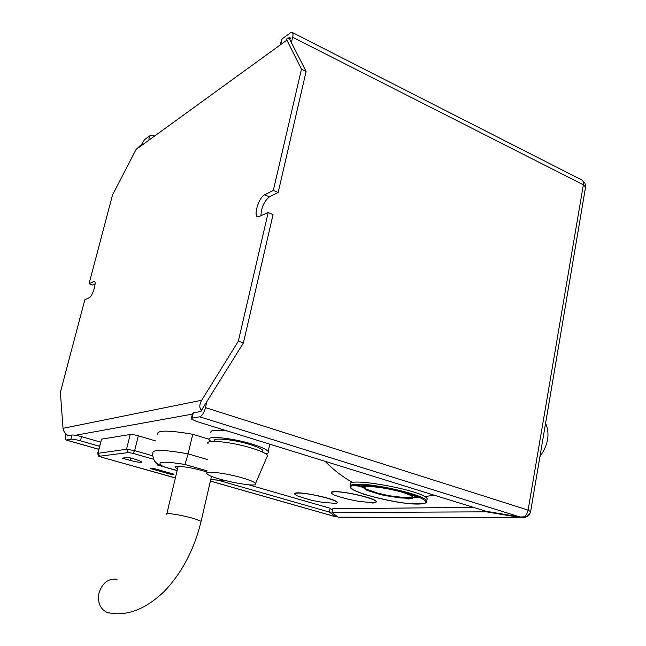 <?xml version="1.0" encoding="UTF-8"?>
<svg xmlns="http://www.w3.org/2000/svg" width="646" height="646" viewBox="0 0 646 646"><rect width="100%" height="100%" fill="white"/><g stroke="black" fill="none" stroke-linecap="round" stroke-linejoin="round"><path stroke-width="0.97" d="M290.24 38.421L287.115 38.082L286.606 39.616L301.464 69.154L273.331 190.4L264.666 194.785C258.699 197.337 252.909 216.773 258.077 216.959L268.187 212.558L273.048 214.601L243.397 342.969L238.342 341.185L201.673 400.27L63.033 428.314L60.377 392.324L84.82 299.801L89.301 297.669C92.58 296.49 97.126 281.147 94.154 281.309L89.067 283.723L92.806 285.056L95.083 283.917M268.187 212.558L238.342 341.185M141.514 144.438L136.031 149.509L112.501 195.019L89.067 283.723M201.81 410.856L201.302 410.46C199.218 407.788 199.339 404.396 201.673 400.27M63.033 428.314C63.373 431.011 64.858 433.296 67.491 435.154L68.323 435.703M289.174 38.251L306.107 71.448L301.464 69.154M260.927 216.014C261.21 207.754 264.044 201.358 269.447 196.828L278.16 192.476L306.107 71.448M243.397 342.969L201.302 410.46M278.16 192.476L273.331 190.4M191.41 418.342L192.516 413.674L193.307 412.842L201.003 411.437L203.288 407.271M66.966 434.782L67.281 435.888L71.956 435.041C73.878 434.887 77.068 435.42 81.525 436.631L100.542 442.114M248.597 484.783L330.195 508.297L332.496 510.074M473.486 507.36L332.771 508.749L331.987 512.536L338.254 517.268L523.672 517.737L527.507 516.453L529.332 514.692L529.381 513.707L527.693 515.581L525.464 516.792L520.046 516.994L486.123 511.277L196.602 421.467L191.264 418.947L192.048 418.148L199.735 416.807C202.109 415.903 204.023 412.834 205.476 407.618L206.93 401.432M218.485 480.333L329.412 512.084L335.686 516.8L336.873 516.251M81.525 436.631L80.451 440.822L99.484 446.265M80.451 440.822C75.986 439.611 72.796 439.078 70.874 439.207L71.956 435.041M65.819 433.805L65.795 433.894C64.931 437.6 65.044 439.643 66.118 440.023L70.874 439.207M141.579 144.389L144.542 139.657L149.67 135.91L153.982 135.361M288.463 38.074L289.876 37.282L289.957 39.794M291.394 42.612L292.654 37.266C293.284 34.375 293.058 32.728 291.992 32.332L290.377 32.865L282.116 38.913L281.18 42.846M280.525 43.33L282.116 38.913M521.265 517.68L486.454 511.842L331.987 512.536M338.254 517.268L339.053 517.268M486.543 511.349L486.454 511.842M330.195 508.297L329.412 512.084M584.355 182.132L585.478 184.716M529.058 514.176L529.615 514.273M155.961 441.032L138.309 435.808C134.667 434.798 131.97 434.354 130.209 434.483L101.543 439.143L97.74 453.145M136.581 459.686L128.497 457.376L122.102 458.127L130.104 460.404C137.404 462.261 141.337 462.746 141.894 461.85L136.581 459.686M158.997 464.668L156.93 464.87L177.117 470.627M150.518 468.6L171.093 474.414L173.992 474.196L153.328 468.342L150.518 468.6M171.327 473.437L171.093 474.414M269.705 444.149L269.414 445.91M210.959 432.836C209.845 430.204 215.271 429.582 227.239 430.971M210.992 441.493L209.296 439.991C205.113 435.267 232.318 437.827 252.618 444.262C261.469 447.04 266.653 449.446 268.179 451.465C268.881 452.604 268.033 453.355 265.635 453.718M214.609 441.065C211.218 437.197 233.472 439.304 250.075 444.553C257.342 446.83 261.606 448.808 262.874 450.472L262.583 451.78M208.214 443.842C203.635 439.062 231.203 441.67 251.851 448.171C260.919 451.005 266.168 453.427 267.622 455.438L266.903 457.11M242.549 477.951C249.962 480.148 254.306 481.973 255.582 483.418C260.483 488.844 210.62 478.952 207.051 473.809C203.329 470.385 225.696 472.929 242.549 477.951M160.806 465.653L162.13 466.299C158.004 464.224 155.71 462.697 155.242 461.704C154.168 461.535 151.947 454.671 152.965 453.322C151.673 449.309 163.398 449.487 188.123 453.855L192.75 434.282C168.097 430.026 156.356 430.099 157.543 434.5M210.806 479.292L212.502 479.542L210.862 479.074M212.502 479.542L215.053 479.946M177.521 468.923L175.413 467.526C172.821 464.926 189.9 466.937 203.167 470.861L207.116 472M209.029 439.223L192.75 434.282M162.13 466.299L177.149 470.49M207.6 459.589L188.123 453.855L184.958 464.466C162.542 460.897 155.258 461.567 163.115 466.485M207.116 472.065L206.647 471.863M206.631 471.927L207.116 472.089M212.146 476.57L211.436 476.587M215.473 479.994L225.058 480.559M210.871 479.017L212.914 479.598M109.101 613.054L107.519 612.634C100.17 609.218 97.336 602.637 99.008 592.883C102.439 582.773 108.471 578.227 117.088 579.244M408.571 498.954L412.213 498.486C414.126 497.719 412.972 496.411 408.732 494.578C398.735 490.144 372.201 485.404 366.016 486.906C363.31 487.488 363.658 488.634 367.057 490.346C375.423 493.181 381.616 494.957 385.63 495.676L400.286 497.896L412.213 498.486M426.885 500.319L427.184 498.744C423.994 490.314 342.606 475.819 350.641 484.985M334.693 491.832C332.028 491.937 330.938 492.413 331.422 493.261L333.901 494.957C345.812 499.051 350.931 499.81 354.202 500.432C357.278 501.312 364.36 502.087 375.447 502.733L376.214 501.635C375.229 498.429 344.673 491.202 334.693 491.832M372.532 503.064L375.447 502.733M372.564 502.903L374.874 502.717M376.327 502.007L376.247 501.474C374.712 497.137 330.058 488.457 331.333 492.712M297.604 493.092C295.343 493.181 294.431 493.584 294.859 494.303L297.007 495.781C307.585 499.253 313.77 500.997 315.547 500.997C318.066 501.837 325.083 502.653 336.598 503.436L337.244 502.499C336.356 499.56 306.68 492.494 297.604 493.092M334.135 503.718L336.598 503.436M334.168 503.565L336.049 503.42M337.349 502.814L337.277 502.346C335.896 498.429 293.542 489.951 294.778 493.827M539.927 456.617C548.244 444.876 550.126 433.741 545.587 423.203M286.832 40.149L136.031 149.509M192.419 414.102L75.453 435.267M94.825 281.882L93.573 281.438M269.447 196.828L264.666 194.785M520.046 516.994L199.735 416.807M66.263 440.015L98.725 449.261M210.402 481.068L335.549 516.719M148.838 139.108L149.67 135.91M290.248 37.961L289.287 37.476M193.307 412.842L192.048 418.148M338.076 517.163L520.296 517.543M205.476 407.618L528.113 510.106L583.362 184.788L292.654 37.266M528.081 510.138C527.362 513.578 525.82 515.928 523.446 517.18M528.113 510.106L530.608 511.656M583.362 184.788L585.567 187.041L585.438 187.808M583.338 184.74C583.701 182.156 583.12 180.541 581.594 179.887L292.388 32.526M153.683 459.298L133.003 453.355L128.376 452.571L99.75 456.205L101.672 457.247C98.628 455.398 99.169 458.353 97.683 453.371L126.543 449.245L130.209 434.483M128.376 452.571L126.543 449.245L134.659 450.609L138.309 435.808M99.75 456.205L98.006 453.072L101.543 439.143M133.003 453.355L134.659 450.609L152.803 455.85M101.721 457.239L175.389 477.887M130.694 458.006L130.104 460.404M173.209 477.378L101.503 457.182M175.381 477.903L172.966 477.313M207.164 470.886L184.958 464.466M166.741 514.216C166.143 513.618 167.274 513.449 170.14 513.691C177.505 514.547 185.701 516.251 194.745 518.811L201.1 521.306L200.979 521.823M427.184 498.744L426.618 501.894L425.875 502.911C422.145 504.13 414.764 504.155 403.726 502.984C391.468 501.231 378.128 498.3 363.722 494.198L353.136 489.838L350.229 487.027C349.3 485.453 351.279 484.54 356.148 484.298C373.469 483.006 425.125 495.135 426.796 500.82L426.32 502.491M418.834 504.042C428.185 503.71 428.395 501.506 419.48 497.444C405.704 491.34 369.722 484.347 356.681 485.194L353.289 485.542C336.195 488.368 395.578 504.889 418.834 504.042M529.696 514.014L530.665 511.349L585.567 187.041L585.365 184.223M584.727 182.713L582.111 180.145M335.686 516.8L210.386 481.117M98.709 449.309L66.118 440.023M269.778 444.254L268.179 451.465M262.874 450.472L262.518 452.071M255.582 483.418L267.622 455.438M175.413 467.526L175.615 466.687M213.019 479.671L210.798 479.356M177.133 470.546L162.727 466.436M213.43 479.728L225.696 480.721M211.5 476.304L201.1 521.306C194.325 549.27 182.091 572.598 164.391 591.284C145.576 609.364 129.055 614.596 114.205 613.66L107.519 612.634M166.862 513.699L178.135 466.347M434.072 495.135L424.672 496.661M418.963 497.226L402.967 497.396L389.078 495.74L377.409 493.011L367.517 489.62L357.569 485.162M352.829 482.643C342.525 476.845 333.271 469.739 325.083 461.325M366.016 486.906L353.289 485.542L356.665 485.194C367.154 484.177 403.096 490.508 419.48 497.444L408.732 494.578"/></g></svg>
